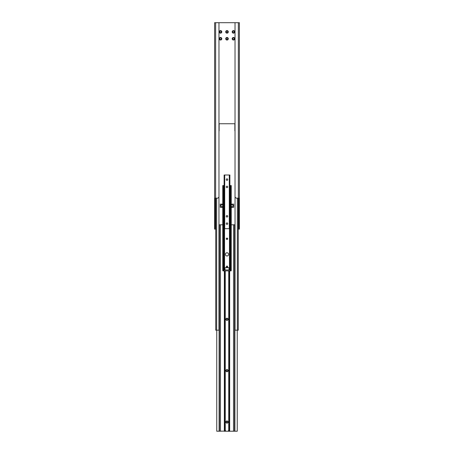 <?xml version="1.0" encoding="UTF-8"?>
<svg xmlns="http://www.w3.org/2000/svg" width="454" height="454" viewBox="0 0 454 454"><rect width="100%" height="100%" fill="white"/><g stroke="black" fill="none" stroke-linecap="round" stroke-linejoin="round"><path stroke-width="0.68" d="M235.03 22.7L235.03 197.025L236.176 198.177L239.389 198.177L239.389 22.7L214.611 22.7L214.611 198.177L217.824 198.177L218.97 197.025L218.97 22.7M238.696 229.139L239.389 229.139L239.389 227.993L238.696 227.993L238.696 229.139L238.265 229.139M215.735 229.139L215.304 229.139L215.304 227.993L214.611 227.993L214.611 229.139L215.304 229.139M219.486 37.994A1.283 1.283 0 0 1 220.377 37.478L220.661 37.478A1.283 1.283 0 0 1 221.552 37.994L221.7 38.244A1.283 1.283 0 0 1 221.7 39.271L221.552 39.521A1.283 1.283 0 0 1 220.661 40.031L220.377 40.031A1.283 1.283 0 0 1 219.486 39.521L219.344 39.271A1.283 1.283 0 0 1 219.344 38.244L220.207 38.057L220.377 37.478M225.967 37.994A1.283 1.283 0 0 1 226.858 37.478L227.142 37.478A1.283 1.283 0 0 1 228.033 37.994L228.175 38.244A1.283 1.283 0 0 1 228.175 39.271L228.033 39.521A1.283 1.283 0 0 1 227.142 40.031L226.858 40.031A1.283 1.283 0 0 1 225.967 39.521L225.825 39.271A1.283 1.283 0 0 1 225.825 38.244L226.688 38.057L226.858 37.478M232.448 31.116A1.283 1.283 0 0 1 233.339 30.6L233.623 30.6A1.283 1.283 0 0 1 234.514 31.116L234.656 31.36A1.283 1.283 0 0 1 234.656 32.387L234.514 32.637A1.283 1.283 0 0 1 233.623 33.153L233.339 33.153A1.283 1.283 0 0 1 232.448 32.637L232.3 32.387A1.283 1.283 0 0 1 232.3 31.36L233.163 31.173L233.339 30.6M225.967 31.116A1.283 1.283 0 0 1 226.858 30.6L227.142 30.6A1.283 1.283 0 0 1 228.033 31.116L228.175 31.36A1.283 1.283 0 0 1 228.175 32.387L228.033 32.637A1.283 1.283 0 0 1 227.142 33.153L226.858 33.153A1.283 1.283 0 0 1 225.967 32.637L225.825 32.387A1.283 1.283 0 0 1 225.825 31.36L226.688 31.173L226.858 30.6M232.448 37.994A1.283 1.283 0 0 1 233.339 37.478L233.623 37.478A1.283 1.283 0 0 1 234.514 37.994L234.656 38.244A1.283 1.283 0 0 1 234.656 39.271L234.514 39.521A1.283 1.283 0 0 1 233.623 40.031L233.339 40.031A1.283 1.283 0 0 1 232.448 39.521L232.3 39.271A1.283 1.283 0 0 1 232.3 38.244L233.163 38.057L233.339 37.478M219.486 31.116A1.283 1.283 0 0 1 220.377 30.6L220.661 30.6A1.283 1.283 0 0 1 221.552 31.116L221.7 31.36A1.283 1.283 0 0 1 221.7 32.387L221.552 32.637A1.283 1.283 0 0 1 220.661 33.153L220.377 33.153A1.283 1.283 0 0 1 219.486 32.637L219.344 32.387A1.283 1.283 0 0 1 219.344 31.36L220.207 31.173L220.377 30.6M233.782 32.62A0.8 0.8 0 0 1 233.18 32.62M234.275 31.984A0.8 0.8 0 0 1 233.975 32.506M233.975 31.241A0.8 0.8 0 0 1 234.275 31.763M233.18 31.133A0.8 0.8 0 0 1 233.782 31.133M232.686 31.763A0.8 0.8 0 0 1 232.987 31.241M232.987 32.506A0.8 0.8 0 0 1 232.686 31.984M227.301 32.62A0.8 0.8 0 0 1 226.699 32.62M227.794 31.984A0.8 0.8 0 0 1 227.494 32.506M227.494 31.241A0.8 0.8 0 0 1 227.794 31.763M226.699 31.133A0.8 0.8 0 0 1 227.301 31.133M226.206 31.763A0.8 0.8 0 0 1 226.506 31.241M226.506 32.506A0.8 0.8 0 0 1 226.206 31.984M227.301 39.498A0.8 0.8 0 0 1 226.699 39.498M227.794 38.868A0.8 0.8 0 0 1 227.494 39.39M227.494 38.125A0.8 0.8 0 0 1 227.794 38.647M226.699 38.011A0.8 0.8 0 0 1 227.301 38.011M226.206 38.647A0.8 0.8 0 0 1 226.506 38.125M226.506 39.39A0.8 0.8 0 0 1 226.206 38.868M233.782 39.498A0.8 0.8 0 0 1 233.18 39.498M234.275 38.868A0.8 0.8 0 0 1 233.975 39.39M233.975 38.125A0.8 0.8 0 0 1 234.275 38.647M233.18 38.011A0.8 0.8 0 0 1 233.782 38.011M232.686 38.647A0.8 0.8 0 0 1 232.987 38.125M232.987 39.39A0.8 0.8 0 0 1 232.686 38.868M220.82 39.498A0.8 0.8 0 0 1 220.218 39.498M221.314 38.868A0.8 0.8 0 0 1 221.013 39.39M221.013 38.125A0.8 0.8 0 0 1 221.314 38.647M220.218 38.011A0.8 0.8 0 0 1 220.82 38.011M219.725 38.647A0.8 0.8 0 0 1 220.025 38.125M220.025 39.39A0.8 0.8 0 0 1 219.725 38.868M220.82 32.62A0.8 0.8 0 0 1 220.218 32.62M221.314 31.984A0.8 0.8 0 0 1 221.013 32.506M221.013 31.241A0.8 0.8 0 0 1 221.314 31.763M220.218 31.133A0.8 0.8 0 0 1 220.82 31.133M219.725 31.763A0.8 0.8 0 0 1 220.025 31.241M220.025 32.506A0.8 0.8 0 0 1 219.725 31.984M221.552 31.116L220.973 31.252L220.661 30.6M221.7 32.387L221.285 31.956L221.7 31.36M220.661 33.153L220.837 32.575L221.552 32.637M219.486 32.637L220.207 32.575L220.377 33.153M219.344 31.36L219.753 31.797L219.344 32.387M221.552 37.994L220.837 38.057L220.661 37.478M221.7 39.271L221.285 38.834L221.7 38.244M220.661 40.031L220.973 39.379L221.552 39.521M219.486 39.521L220.071 39.379L220.377 40.031M219.344 38.244L219.753 38.675L219.344 39.271M234.514 37.994L233.793 38.057L233.623 37.478M234.656 39.271L234.247 38.834L234.656 38.244M233.623 40.031L233.929 39.379L234.514 39.521M232.448 39.521L233.027 39.379L233.339 40.031M232.3 38.244L232.715 38.675L232.3 39.271M228.033 37.994L227.312 38.057L227.142 37.478M228.175 39.271L227.766 38.834L228.175 38.244M227.142 40.031L227.448 39.379L228.033 39.521M225.967 39.521L226.552 39.379L226.858 40.031M225.825 38.244L226.234 38.675L225.825 39.271M228.033 31.116L227.448 31.252L227.142 30.6M228.175 32.387L227.766 31.956L228.175 31.36M227.142 33.153L227.312 32.575L228.033 32.637M225.967 32.637L226.688 32.575L226.858 33.153M225.825 31.36L226.234 31.797L225.825 32.387M234.514 31.116L233.929 31.252L233.623 30.6M234.656 32.387L234.247 31.956L234.656 31.36M233.623 33.153L233.793 32.575L234.514 32.637M232.448 32.637L233.163 32.575L233.339 33.153M232.3 31.36L232.715 31.797L232.3 32.387M238.696 227.993L238.696 198.177L239.389 198.177L239.389 227.993M215.304 227.993L215.304 198.177L214.611 198.177L214.611 227.993M218.97 123.743L235.03 123.743M238.265 198.177L238.265 330.183L235.041 330.183L235.041 197.036M238.265 327.135L238.265 330.183M215.735 319.463L215.735 198.177L215.735 330.183L216.654 330.183L216.654 198.177M218.959 197.036L218.959 330.183L216.654 330.183M235.03 130.854L234.866 123.97L234.866 130.854M218.97 130.854L219.134 123.97L219.134 130.854M222.761 206.15A0.976 0.976 0 0 1 221.268 206.508A0.976 0.976 0 0 1 221.268 204.975A0.976 0.976 0 0 1 222.761 205.333M222.761 204.135L220.269 204.135L220.269 207.347L222.761 207.347M231.239 205.248A0.976 0.976 0 0 1 233.055 205.741A0.976 0.976 0 0 1 231.239 206.241M231.239 207.347L233.685 207.347L233.685 204.135L231.239 204.135M237.255 330.183L237.255 431.221L234.548 431.221L234.548 224.781L234.548 431.221L229.662 431.221L229.662 429.155L229.662 431.221L229.344 431.3L228.379 430.84L229.202 429.155L229.662 429.155L229.344 430.057L229.043 429.813M235.041 224.781L231.239 224.781M216.745 330.183L216.745 431.221L219.452 431.221L219.452 224.781L218.959 224.781M222.761 224.781L219.452 224.781M224.656 431.3L224.338 429.155L224.798 429.155L224.656 430.057L225.315 431.084L219.452 431.221M224.798 429.155L224.798 270.885M229.662 270.885L229.662 429.155M229.202 270.885L229.202 429.155M227.743 370.668A0.743 0.743 0 0 0 226.625 370.021A0.743 0.743 0 0 0 226.625 371.31A0.743 0.743 0 0 0 227.743 370.668M228.09 370.668A1.09 1.09 0 0 1 226.455 371.61A1.09 1.09 0 0 1 226.455 369.721A1.09 1.09 0 0 1 228.09 370.668M227.743 422.044A0.743 0.743 0 0 0 226.625 421.403A0.743 0.743 0 0 0 226.625 422.691A0.743 0.743 0 0 0 227.743 422.044M228.09 422.044A1.09 1.09 0 0 1 226.455 422.992A1.09 1.09 0 0 1 226.455 421.102A1.09 1.09 0 0 1 228.09 422.044M227.743 319.287A0.743 0.743 0 0 0 226.625 318.64A0.743 0.743 0 0 0 226.625 319.934A0.743 0.743 0 0 0 227.743 319.287M228.09 319.287A1.09 1.09 0 0 1 226.455 320.229A1.09 1.09 0 0 1 226.455 318.339A1.09 1.09 0 0 1 228.09 319.287M224.338 431.221L224.338 429.155L224.338 431.221M224.338 270.885L224.338 429.155M229.105 431.221L224.895 431.221M225.315 431.084L225.621 430.84L224.957 429.813M229.344 431.3L229.344 430.057L228.685 431.084M226.313 238.702A0.687 0.687 0 0 0 227.278 239.406A0.687 0.687 0 0 0 227.403 238.219A0.687 0.687 0 0 0 226.313 238.702M226.427 238.713A0.573 0.573 0 0 0 227.233 239.298A0.573 0.573 0 0 0 227.335 238.31A0.573 0.573 0 0 0 226.427 238.713M226.495 238.725A0.505 0.505 0 0 0 227.204 239.235A0.505 0.505 0 0 0 227.295 238.361A0.505 0.505 0 0 0 226.495 238.725M226.415 266.396A0.687 0.687 0 0 0 226.977 267.446A0.687 0.687 0 0 0 227.607 266.436A0.687 0.687 0 0 0 226.415 266.396M226.512 266.458A0.573 0.573 0 0 0 226.983 267.332A0.573 0.573 0 0 0 227.505 266.487A0.573 0.573 0 0 0 226.512 266.458M226.569 266.492A0.505 0.505 0 0 0 226.983 267.264A0.505 0.505 0 0 0 227.448 266.521A0.505 0.505 0 0 0 226.569 266.492M228.833 269.971L225.167 269.971A2.979 2.979 0 0 1 225.167 267.678L228.833 267.678A2.979 2.979 0 0 1 228.833 269.971L229.979 269.971L230.212 270.885L223.788 270.885L223.788 270.431L222.761 270.431L222.761 185.561L223.306 185.561L223.283 270.431M223.788 270.431L224.021 269.971L225.167 269.971M229.894 269.971L229.894 185.561L231.239 185.561L231.239 270.431L230.212 270.431M222.869 270.431L222.869 270.885L223.788 270.885M230.212 270.885L231.131 270.885L231.131 270.431M228.606 254.371A1.606 1.606 0 0 1 226.2 255.761A1.606 1.606 0 0 1 226.2 252.98A1.606 1.606 0 0 1 228.606 254.371M223.306 270.431L223.306 185.561L224.117 185.561L224.111 269.971M230.717 270.431L230.717 185.561L230.694 270.431M227 217.04A0.743 0.743 0 0 1 226.353 215.922A0.743 0.743 0 0 1 227.641 215.922A0.743 0.743 0 0 1 227 217.04M227 187.678A0.743 0.743 0 0 1 226.353 186.56A0.743 0.743 0 0 1 227.641 186.56A0.743 0.743 0 0 1 227 187.678M227.006 180.34A0.743 0.743 0 0 1 226.359 179.222A0.743 0.743 0 0 1 227.647 179.222A0.743 0.743 0 0 1 227.006 180.34M227.006 224.378A0.743 0.743 0 0 1 226.359 223.26A0.743 0.743 0 0 1 227.647 223.26A0.743 0.743 0 0 1 227.006 224.378M229.298 175.006L224.168 175.006L224.168 228.68L224.117 175.006L224.134 228.68L229.832 228.68L229.883 175.006L229.883 228.68L229.832 175.006L229.298 175.006L229.298 228.68M238.356 229.139L238.356 22.7M215.644 22.7L215.644 229.139M237.346 198.177L237.346 330.183M233.515 431.221L233.515 224.781M219.112 431.221L219.112 224.781M220.485 224.781L220.485 431.221M234.888 224.781L234.888 431.221M228.742 270.885L228.742 430.279M225.258 270.885L225.258 430.279M223.033 185.561L223.033 270.431M223.493 185.561L223.493 270.431M224.548 228.68L224.548 269.971M229.469 228.68L229.469 269.971M230.501 185.561L230.501 270.431M230.967 185.561L230.967 270.431M224.702 175.006L224.702 228.68M229.883 175.006L229.883 228.68M224.117 175.006L224.117 228.68"/></g></svg>
